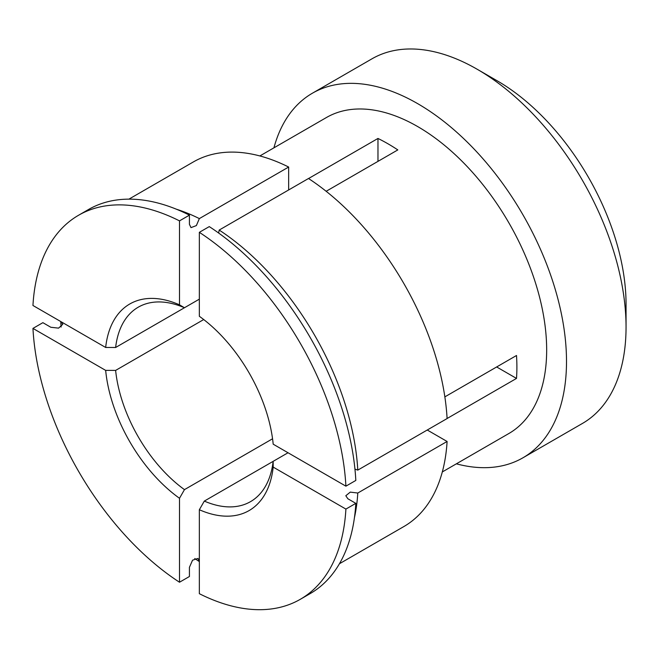 <?xml version="1.0" encoding="UTF-8"?>
<svg xmlns="http://www.w3.org/2000/svg" width="659" height="659" viewBox="0 0 659 659"><rect width="100%" height="100%" fill="white"/><g stroke="black" fill="none" stroke-linecap="round" stroke-linejoin="round"><path stroke-width="0.99" d="M522.908 457.816A210.509 121.536 60 0 0 566.509 361.453A210.509 121.536 -120 0 0 474.62 149.609A210.509 121.536 -120 0 0 312.407 93.207L371.948 58.832A210.509 121.536 60 0 1 477.198 69.261L497.051 80.719A182.436 105.333 60 0 1 626.05 304.161L626.05 327.078A210.509 121.536 60 0 1 582.449 423.44L522.908 457.816A210.509 121.536 60 0 1 456.366 463.829M477.198 69.261A210.509 121.536 60 0 1 626.05 327.078M312.407 93.207A210.509 121.536 -120 0 0 273.93 147.83M442.313 471.943L508.88 433.507A182.436 105.333 60 0 0 546.665 349.995A182.436 105.333 -120 0 0 467.025 166.398A182.436 105.333 -120 0 0 326.444 117.516L259.868 155.952M308.552 178.531L377.969 138.456A182.436 105.333 -120 0 1 397.814 149.914L326.156 191.283M447.099 418.498L516.508 378.423A182.436 105.333 -120 0 0 516.895 367.178A182.436 105.333 -120 0 0 516.508 355.498L444.85 396.875M377.969 138.456L377.969 161.373M300.29 599.311L310.216 593.586A221.729 128.019 60 0 0 355.819 503.352L345.901 509.086A221.729 128.019 60 0 1 300.29 599.311A221.729 128.019 60 0 1 199.347 593.693L199.347 509.736L204.306 501.095L273.147 461.358L273.188 467.099A119.287 68.874 60 0 1 199.347 509.736M345.901 486.169L273.188 444.182A119.287 68.874 60 0 0 199.347 316.295L199.347 232.33L209.274 226.605A221.729 128.019 -120 0 1 355.819 480.436L345.901 486.169A221.729 128.019 -120 0 0 199.347 232.33M354.946 469.117L357.788 470.114L447.099 418.556A210.509 121.536 -120 0 0 308.503 178.498L219.192 230.057L218.64 233.022M288.658 189.957L288.658 167.04L199.347 218.599L196.374 225.576L191.011 227.627L189.421 224.332L189.421 215.147L179.503 220.872L179.503 304.837L184.462 307.745L199.347 299.145L115.622 347.491L105.662 347.466A119.287 68.874 60 0 1 179.503 304.837M105.662 347.466L32.95 305.488A221.729 128.019 -120 0 1 78.561 215.262A221.729 128.019 -120 0 1 179.503 220.872M272.554 438.779L184.462 489.637L179.503 498.278L179.503 582.235A221.729 128.019 60 0 1 32.95 328.404L105.662 370.383L115.622 370.407L203.713 319.549M179.503 498.278A119.287 68.874 60 0 1 105.662 370.383M345.901 509.086L273.188 467.099M194.767 558.511A210.509 121.536 -120 0 0 199.347 561.592L198.005 558.437L192.552 560.183L189.421 567.325L189.421 576.51L179.503 582.235M189.421 215.147A221.729 128.019 -120 0 0 88.479 209.529L78.561 215.262M61.13 327.045A210.509 121.536 -120 0 1 60.752 321.543L62.811 324.277L58.577 328.133L50.825 327.268L42.876 322.671L32.95 328.404M355.819 503.352L347.87 498.764L345.81 495.741L350.258 492.116L357.788 493.031L447.099 441.472A210.509 121.536 60 0 1 403.835 526.566L339.426 563.75M199.347 218.599A210.509 121.536 -120 0 0 176.423 209.224M357.788 470.114A210.509 121.536 -120 0 0 219.192 230.057M288.658 167.04A210.509 121.536 -120 0 0 193.326 161.957L128.925 199.142M447.099 441.472L427.254 430.014M204.306 501.095A112.269 64.821 60 0 0 250.519 501.647A112.269 64.821 60 0 0 273.147 461.349L288.032 452.758M516.508 378.423L496.664 366.964M184.462 489.637A112.269 64.821 60 0 1 115.622 370.407M115.622 347.491A112.269 64.821 60 0 1 138.25 307.193A112.269 64.821 60 0 1 184.462 307.745M354.451 517.579A210.509 121.536 -120 0 0 357.788 493.031"/></g></svg>
